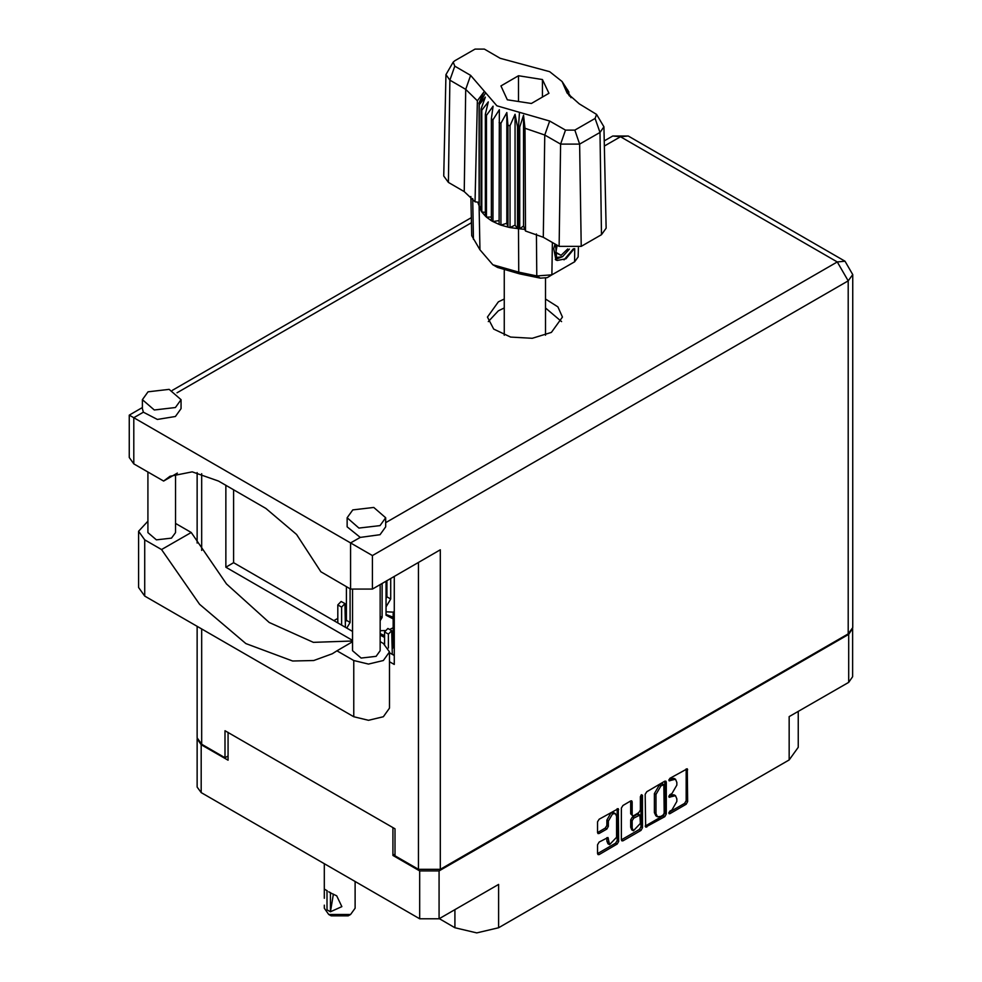 <?xml version="1.0" encoding="UTF-8"?>
<svg xmlns="http://www.w3.org/2000/svg" width="982" height="982" viewBox="0 0 982 982"><rect width="100%" height="100%" fill="white"/><g stroke="black" fill="none" stroke-linecap="round" stroke-linejoin="round"><path stroke-width="1.47" d="M615.37 813.636L613.811 812.74L610.914 813.022L606.815 820.117L608.374 821.026L612.473 813.931L615.37 813.636L616.573 816.288L616.573 837.241L609.577 844.618L607.932 837.486L599.118 842.065L597.584 844.716L597.584 853.64L598.038 854.635L599.118 854.524L617.187 844.09L618.709 841.439L618.267 808.628L599.118 819.172L597.584 821.824L597.584 832.601L598.038 833.595L599.118 833.485L606.851 829.017L608.374 826.365L608.374 821.026M641.455 794.72L642.523 795.346L641.455 794.72L640.374 796.586L640.374 810.015L638.84 812.666L633.721 815.625L632.629 815.735L632.187 814.741L632.187 801.84L631.733 800.846L630.653 800.956L630.628 813.845L632.629 815.735M393.205 617.175L386.024 614.499M393.205 631.831L392.26 632.948M392.26 639.037L393.205 640.141M346.413 619.458L345.468 619.63M386.957 596.037L386.024 596.209M384.625 635.636L380.157 633.574M393.205 646.475L392.26 646.647M439.298 918.673L454.887 927.683L454.887 909.663M395.071 854.144L392.886 855.408L419.719 870.899L439.064 870.899L439.064 918.808L498.561 884.451L498.561 927.683L789.16 759.908L789.16 716.676L848.657 682.33L848.657 634.421L852.646 628.406M498.561 927.683L476.724 932.9L454.887 927.683M798.206 711.459L798.206 747.302L789.16 759.908M645.199 794.328L645.653 827.139L664.802 816.607L666.324 813.955L666.324 782.126L665.882 781.132L664.802 781.242L646.733 791.676L645.199 794.328M671.995 809.978L669.884 811.193L669.135 813.734L669.884 813.661L686.16 804.27L687.682 801.619L687.24 768.808L669.884 778.309L669.135 780.862L675.456 779.217L676.893 782.396L676.893 785.048L671.995 793.53L669.884 794.745L669.135 797.298L675.456 795.666L676.893 798.832L676.893 801.484L671.995 809.978M621.397 839.868L639.429 829.446L640.988 830.355L642.523 827.691L642.523 795.346M640.988 830.355L622.919 840.776L621.839 840.887L621.397 839.892L621.397 808.076L622.919 805.424L630.653 800.956L632.187 801.84M439.064 870.899L848.657 634.421M197.198 738.722L201.187 744.737L228.02 760.215L228.02 732.388M439.064 918.808L419.719 918.808L201.187 792.646L197.186 787.061L197.186 739.151M392.886 855.408L392.886 827.581M386.024 611.835L393.5 612.154M380.157 630.677L384.919 630.616M389.768 629.511L393.205 627.793M386.957 590.022L386.024 590.563M346.413 613.431L345.468 613.971M337.833 618.39L333.929 620.636M675.456 795.666L673.898 794.769L670.436 795.101L671.995 796.009M668.938 795.972L670.436 795.101M675.456 779.217L673.898 778.321L670.436 778.665L671.995 779.561M668.938 779.536L670.436 778.665M668.938 812.409L684.601 803.374L686.123 800.723L686.123 768.931M645.199 826.12L663.243 815.698L664.765 813.047L664.765 781.267M663.108 815.097L664.188 813.243L663.869 784.618L660.898 785.968L655.988 794.463L655.988 813.55L657.424 816.729L660.898 816.386L663.108 815.097M663.869 784.618L662.31 783.722L661.549 783.796L663.108 784.692M657.424 816.729L655.866 815.821L654.429 812.654L654.429 793.554L659.339 785.072L661.549 783.796M640.964 795.138L640.964 826.795L642.523 827.691M632.187 828.133L633.39 830.784L640.374 823.407L639.933 815.035L633.721 818.104L632.187 820.756L632.187 828.133L630.628 827.237L631.831 829.888L633.39 830.784M639.933 815.035L638.374 814.139L637.281 814.25L638.84 815.146M630.628 827.237L630.628 819.86L632.163 817.208L637.281 814.25M639.429 829.446L640.964 826.795M609.577 844.618L608.018 843.722L606.815 841.071L606.815 837.609M597.584 832.564L605.293 828.121L606.815 825.469L606.815 820.117M597.584 853.603L615.616 843.194L617.15 840.543L617.15 808.751M852.671 628.836L852.671 676.745L848.657 682.33M352.587 641.762L336.912 650.821L353.741 660.53L368.557 664.065L383.373 660.53L389.51 651.974L383.373 643.419L380.157 641.565M353.741 660.53L353.741 716.725L368.557 720.26L383.373 716.725L389.51 708.169L389.51 651.974M148.073 391.757L142.427 399.637L154.346 409.936L175.373 407.518L181.032 399.637L169.113 389.338L148.073 391.757M142.427 399.637L142.427 408.647L143.421 412.182L157.304 419.486L175.373 416.528L181.032 408.647L181.032 399.637M352.722 509.916L347.076 517.784L358.982 528.083L380.022 525.665L385.668 517.784L373.761 507.498L352.722 509.916M347.076 517.784L347.076 526.794L360.234 537.363L380.022 534.674L385.668 526.794L385.668 517.784M504.306 299.019L498.414 301.793L487.428 317.1L493.75 329.13L510.579 337.108L532.244 338.336L551.442 332.419L562.428 317.1L557.936 306.838L545.55 299.019M488.25 321.605L498.414 310.803L504.306 308.029M545.55 308.029L561.606 321.605M380.157 584.572L380.157 650.71L376.118 656.344L361.094 658.063L352.587 650.71L352.587 589.986M175.508 474.171L175.508 532.563L171.469 538.185L156.445 539.916L147.938 532.563L147.938 472.011M360.234 537.363L350.623 542.911L372.46 555.517L372.46 589.028L350.623 589.028L350.623 542.911L133.81 417.743L133.81 463.848L163.601 481.045L177.325 473.128M372.46 589.028L440.304 549.846L440.304 869.365L418.467 869.365L395.071 855.862L395.071 828.845L225.05 730.682L225.05 757.699L201.654 744.196L197.137 737.887L197.137 626.307M163.601 481.045L169.972 476.245L192.239 471.912L218.507 481.045L265.926 508.43L296.613 534.515L320.832 571.819L350.623 589.028M225.05 757.699L228.02 755.993M848.19 633.881L848.19 280.852L852.72 274.555L852.72 627.572L848.19 633.881L440.304 869.365M394.298 576.422L394.298 664.495L389.51 661.733M352.587 640.411L225.835 567.228L225.835 485.28M352.587 631.401L233.63 562.735L233.63 489.785M394.298 655.485L389.51 652.723M133.81 463.848L129.28 457.538L129.28 415.128L133.81 417.743L143.421 412.182M233.63 562.735L225.835 567.228M352.587 640.988L313.368 642.4L269.228 622.441L226.461 583.959L191.183 532.453L175.508 523.406M353.741 716.725L144.722 596.049L138.585 587.494L138.585 531.299L147.938 521.221M191.183 532.453L161.551 549.564L144.722 539.855L138.585 531.299M161.551 549.564L199.653 604.274L245.856 643.578L292.611 661.033L313.786 660.53L332.284 653.803L336.912 650.821M392.26 648.857L393.205 647.298L393.205 613.517L394.298 610.865M393.586 655.08L394.298 653.889M393.205 647.298L394.298 647.924M380.157 634.863L384.625 637.392L380.157 635.096M386.024 598.431L386.957 596.86L386.957 580.644M386.024 606.839L390.701 599.02L390.701 578.484M386.957 596.86L390.701 599.02M345.468 621.839L346.413 620.28L346.413 586.598M346.781 628.063L350.144 622.441L350.144 588.758M346.413 620.28L350.144 622.441M384.625 644.204L384.625 631.978L387.951 628.468L391.695 630.628L392.26 654.319M388.369 648.022L388.369 634.139L391.695 630.628M386.024 615.002L393.205 618.93M386.012 581.197L386.024 615.235L393.205 618.942M380.157 620.771L382.121 617.482L382.145 583.431M380.157 616.352L382.121 617.482M337.833 622.883L337.833 604.961L341.159 601.45L344.903 603.611L345.468 627.302M341.576 625.043L341.576 607.122L344.903 603.611M596.626 114.391L603.905 126.838L606.078 228.192L601.5 234.698L599.965 132.435L579.687 144.145L560.636 144.145L544.777 134.988L524.989 128.249L525.53 231.016L543.242 237.251L559.102 246.396L560.636 144.145L565.485 130.152L574.838 130.152L595.117 118.441L596.626 114.391L579.257 103.883L567.166 93.081L562.072 81.518L549.699 71.711L500.231 58.257L484.372 49.1L475.018 49.1L454.74 60.81L453.23 62.161L454.74 66.211L470.599 75.368L496.855 105.835L549.625 120.995L565.485 130.152M574.838 130.152L579.687 144.145L581.221 246.396L601.5 234.698M581.221 246.396L559.102 246.396M524.928 229.457L523.566 225.983L519.76 228.794L524.928 229.457L525.53 231.016M492.964 119.792L491.405 118.883L491.405 220.655L492.964 221.551L492.964 119.792L499.359 109.788L499.065 224.387L500.93 225.074L506.81 223.307L507.94 227.075L510.014 227.517L515.108 225.062L517.575 228.597L517.575 126.838L518.557 126.924L519.466 112.329M499.065 122.615L500.93 123.302L500.93 225.074L507.94 227.075L507.94 125.315L510.014 125.757L510.014 227.517L518.557 228.683L518.557 126.924L519.76 127.022L519.76 228.794L518.557 228.683L518.692 272.174L536.835 275.917L551.945 274.886L574.568 261.826L578.165 256.891L578.361 247.71M510.014 125.757L515.108 114.293L517.575 126.838M479.191 104.681L479.191 206.441L479.191 104.681L485.317 97.095L481.07 109.039L481.831 110.23L488.361 101.883L485.304 114.293L486.495 115.36L493.111 106.179L491.405 118.883M500.93 123.302L506.81 112.537L507.94 125.315M485.304 114.293L485.304 216.052L486.495 217.12L486.495 115.36M481.07 109.039L481.07 210.799L481.831 212.002L481.831 110.23M568.026 90.626L564.54 85.753L570.996 97.697M568.787 92.934L568.787 91.817M478.86 202.341L474.993 201.838L464.216 191.625L465.75 89.362L449.891 80.205L445.938 74.607L453.23 62.161M454.74 66.211L449.891 80.205L448.357 182.468L464.216 191.625M448.357 182.468L443.778 175.962L445.938 74.607M470.844 196.535L471.691 235.729L479.977 249.821L492.829 264.747L518.692 272.174L519.613 273.831L497.592 267.497L492.829 264.747M499.065 224.387L492.964 221.551L499.065 220.606M491.405 220.655L486.495 217.12L491.405 216.997M485.304 216.052L481.831 212.002L485.304 212.345M481.07 210.799L479.191 206.441L481.07 206.871M574.163 248.741L565.963 258.745L557.199 260.451L555.947 259.935L553.701 248.532L555.014 244.052M574.568 261.826L569.806 264.575L574.568 261.826L574.765 248.642M552.436 242.554L551.945 274.886L547.183 277.636L540.358 278.102L519.613 273.831M477.694 202.194L478.86 205.177M507.363 99.759L531.348 103.478L548.913 93.339L542.481 79.481L518.496 75.774L500.943 85.913L507.363 99.759M474.993 201.838L477.424 100.79L465.75 89.362L470.599 75.368M603.905 126.838L599.965 132.435L595.117 118.441M569.425 96.04L566.123 90.639L570.996 97.451M523.566 225.983L523.566 115.213L524.989 128.249M523.566 115.213L519.76 127.022M477.424 100.79L483.733 92.21L478.86 103.417M506.81 223.307L506.81 112.537M515.108 225.062L515.108 114.293M518.496 101.49L518.496 75.774M542.481 97.046L542.481 79.481M555.886 259.899L557.199 260.451M553.701 248.532L555.1 244.088M564.061 259.911L573.414 248.851M555.517 244.334L556.561 257.48L562.6 256.719L569.45 249.035M555.284 259.481L562.6 256.719M557.187 245.304L555.873 252.742L561.041 255.271L567.768 248.937M555.947 252.337L561.041 255.271M355.14 881.529L355.14 908.178L350.623 914.488L348.279 915.838L331.118 915.838L328.786 914.488L324.256 908.178L324.256 905.159M324.33 898.346L324.256 889.066L327.202 890.784M326.994 890.895L326.994 909.835L330.431 911.824L333.328 894.111M330.431 911.824L330.418 892.884L336.703 895.866L341.883 906.656L330.627 911.701M350.623 914.488L328.786 914.488L331.118 915.838M330.418 892.884L328.786 891.754L330.627 892.761M201.187 744.737L201.187 792.646M419.719 918.808L419.719 870.899M668.816 796.598L669.884 797.224M668.816 780.162L669.884 780.776M686.16 768.918L687.682 769.802M686.123 800.723L687.682 801.619M684.601 803.374L686.16 804.27M668.816 813.047L669.884 813.661M664.802 781.242L666.324 782.126M664.765 813.047L666.324 813.955M663.243 815.698L664.802 816.607M645.199 826.144L646.733 827.028M659.339 785.072L660.898 785.968M654.429 793.554L655.988 794.463M654.429 812.654L655.988 813.55M621.397 839.892L622.919 840.776M630.628 813.845L632.187 814.741M632.163 817.208L633.721 818.104M630.628 819.86L632.187 820.756M606.851 837.597L608.374 838.481M606.815 841.071L608.374 841.967M606.815 825.469L608.374 826.365M605.293 828.121L606.851 829.017M597.584 832.601L599.118 833.485M617.187 808.738L618.709 809.622M617.15 840.543L618.709 841.439M615.616 843.194L617.187 844.09M597.584 853.64L599.118 854.524M385.668 522.682L837.278 261.949L620.464 136.768L604.323 146.085M471.409 222.828L176.981 392.812M418.467 869.365L418.467 562.453M201.654 473.741L201.654 550.472M201.654 628.922L201.654 744.196M852.72 274.555L844.999 261.187L837.278 261.949L848.19 280.852L372.46 555.517M612.743 136.007L620.464 136.768L628.185 136.007L612.743 136.007L604.212 140.929M144.722 539.855L144.722 596.049M393.205 613.517L394.298 614.155M384.625 631.978L388.369 634.139M337.833 604.961L341.576 607.122M549.625 120.995L544.777 134.988L543.242 237.251M479.977 249.821L479.044 205.876L479.044 104.104L485.599 92.774M564.257 86.477L570.812 96.752M540.358 278.102L536.835 275.917L536.368 234.011M472.735 198.56L473.484 239.35M471.299 217.673L172.28 390.308M142.427 407.542L129.28 415.128M844.999 261.187L628.185 136.007M197.137 472.649L197.137 543.058M545.55 335.181L545.55 278.287M504.306 335.181L504.306 270.59M562.072 81.518L568.259 90.97M324.256 863.694L324.256 889.066"/></g></svg>
